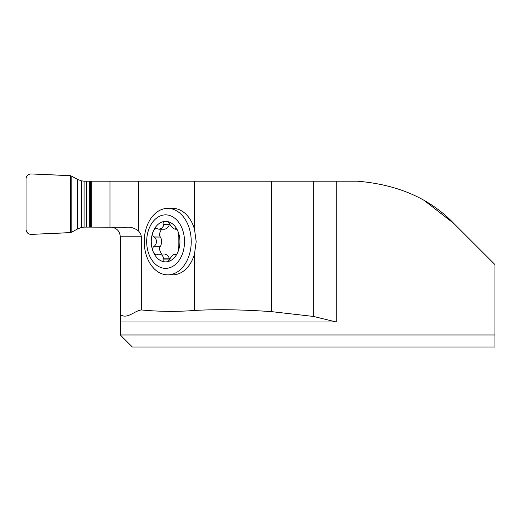 <?xml version="1.0" encoding="UTF-8"?>
<svg xmlns="http://www.w3.org/2000/svg" width="521" height="521" viewBox="0 0 521 521"><rect width="100%" height="100%" fill="white"/><g stroke="black" fill="none" stroke-linecap="round" stroke-linejoin="round"><path stroke-width="0.78" d="M167.736 208.38L172.672 208.38A33.233 23.497 90 0 1 194.509 229.325L194.509 181.191L91.286 181.191L91.286 227.117L123.321 227.254C125.789 228.029 130.23 225.072 138.495 230.901L140.592 233.675L141.302 236.332L141.315 309.956C159.055 311.636 176.788 311.805 194.509 310.464L194.509 253.909A33.233 23.497 90 0 1 172.672 274.854L167.736 274.854A33.233 23.497 90 0 1 144.239 241.62A33.233 23.497 90 0 1 167.736 208.38A33.233 23.497 90 0 1 191.233 241.62A33.233 23.497 90 0 1 167.736 274.854M194.509 310.464C215.968 309.187 241.607 309.572 271.415 311.623L313.675 316.475L336.234 321.985L120.312 321.985L120.312 334.977L494.95 334.977L494.95 264.577L453.915 223.548C430.112 198.631 397.907 184.512 357.289 181.191L194.509 181.191M453.915 223.548L425.312 201.314M494.95 334.977L494.95 347.058L132.399 347.058L120.312 334.977M120.312 321.985L120.312 314.606C127.332 319.601 134.294 310.776 141.315 309.956M110.647 227.117C116.509 227.697 119.726 230.92 120.312 236.781L120.312 314.606M313.675 316.475L313.675 181.191M194.509 253.909L196.189 241.633L194.509 229.325M163.184 259.093C162.773 261.093 163.581 262.024 165.6 261.874A20.26 14.328 90 0 1 153.194 251.747L155.278 254.541L156.639 254.834L159.009 254.02L161.992 255.121L163.32 257.081L163.184 259.093L169.371 259.093L169.39 260.057M175.811 254.867L175.531 254.398C176.202 255.03 177.023 254.15 178.006 251.747A20.26 14.328 90 0 0 178.006 231.487A20.26 14.328 90 0 0 165.6 221.36A20.26 14.328 90 0 0 153.194 231.487A20.26 14.328 90 0 0 153.194 251.747C152.034 249.494 152.347 247.677 154.131 246.309L154.372 246.186C157.212 243.138 157.212 240.096 154.372 237.055L154.131 236.925C152.347 235.557 152.034 233.74 153.194 231.487L154.333 229.54L156 228.4L158.977 229.214L161.992 228.113L163.32 226.153L163.184 224.147C162.773 222.141 163.581 221.21 165.6 221.36C167.378 221.21 168.778 222.141 169.787 224.147L169.885 224.388C172.177 227.879 174.04 229.403 175.479 228.953L175.531 228.836C176.202 228.205 177.023 229.084 178.006 231.487L178.84 236.925L178.84 246.309L178.006 251.747A20.26 14.328 90 0 1 165.6 261.874C167.378 262.024 168.778 261.093 169.787 259.093L169.885 258.846C172.177 255.355 174.04 253.831 175.479 254.281L176.593 254.281M176.795 254.02L175.036 254.02L176.489 254.398M158.977 254.02L164.649 254.02C167.182 254.606 168.758 256.221 169.371 258.846L169.371 259.093M176.795 229.214L175.036 229.214L176.593 228.953M175.811 228.367L175.531 228.836L176.489 228.836M163.184 224.147L169.371 224.388C168.758 227.013 167.182 228.628 164.649 229.214L158.977 229.214M169.39 223.177L169.371 224.147M154.131 236.925L160.468 237.055C162.005 240.096 162.005 243.138 160.468 246.186L160.325 246.309C158.97 247.879 159.393 250.445 161.588 254.02M161.588 229.214C159.393 232.789 158.97 235.355 160.325 236.925M154.131 246.309L160.325 246.309M184.519 241.62A26.753 18.919 90 0 1 156.137 264.785A26.753 18.919 90 0 1 156.137 218.449A26.753 18.919 90 0 1 184.519 241.62M91.286 227.117L84.5 227.117A12.152 12.087 0 0 0 84.096 227.123L81.452 227.475L77.916 228.752L71.807 232.073L71.807 176.235L77.916 179.556L81.452 180.833L84.096 181.184A12.152 12.087 180 0 0 84.5 181.191L91.286 181.191M71.807 232.073L70.53 232.581A4.943 4.832 -44.4 0 1 69.553 232.724L30.882 234.365C27.971 234.059 26.356 232.444 26.05 229.533L26.05 178.775C26.356 175.857 27.971 174.248 30.882 173.942L69.553 175.584A4.943 4.832 44.4 0 1 70.53 175.727L71.807 176.235M32.992 173.988L70.53 175.727L70.53 232.581L32.992 234.32C29.072 234.873 26.76 233.278 26.05 229.533L26.05 178.775C26.356 175.857 27.971 174.248 30.882 173.942M138.495 230.901L138.495 181.191M336.234 181.191L336.234 321.985M141.315 236.781L120.312 236.781M271.415 311.623L271.415 181.191M109.964 227.117L109.964 181.191M163.275 258.846L169.371 258.846M163.275 224.388L169.371 224.388M154.372 237.055L160.468 237.055M154.372 246.186L160.468 246.186M90.367 227.117L90.367 181.191M89.755 227.117L89.755 181.191M86.473 227.117L86.473 181.191M77.368 229.032L77.368 179.276M84.096 227.123L84.096 181.184M81.452 227.475L81.452 180.833M70.53 232.581L70.53 175.727"/></g></svg>
